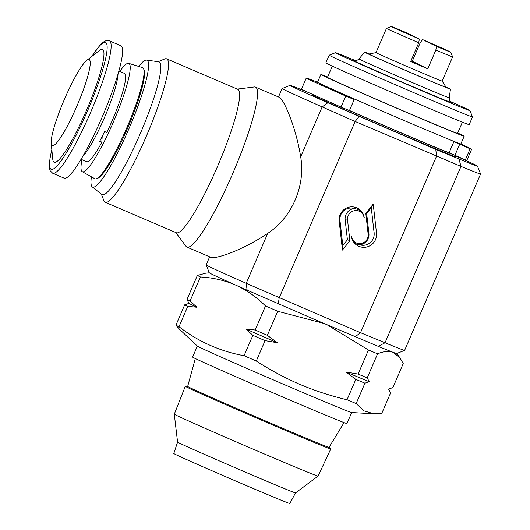 <?xml version="1.0" encoding="UTF-8"?>
<svg xmlns="http://www.w3.org/2000/svg" width="530" height="530" viewBox="0 0 530 530"><rect width="100%" height="100%" fill="white"/><g stroke="black" fill="none" stroke-linecap="round" stroke-linejoin="round"><path stroke-width="0.79" d="M308.957 92.737L308.526 92.558A90.027 1.093 -156.7 0 1 301.524 89.033L306.274 78.009A90.027 1.093 -156.7 0 1 317.622 82.302M323.956 85.509A75.021 0.914 23.3 0 0 322.498 85.078A75.021 0.914 23.3 0 0 326.805 87.284L331.853 89.484A70.821 0.861 23.3 0 0 347.932 96.685L354.173 99.587L345.779 96.043A90.027 1.093 -156.7 0 1 313.276 81.514A90.027 1.093 -156.7 0 1 306.274 78.009M460.729 143.935A90.027 1.093 -156.7 0 1 464.644 145.73A90.027 1.093 -156.7 0 1 471.647 149.235A90.027 1.093 -156.7 0 1 470.123 148.797L453.892 141.636A70.821 0.861 23.3 0 0 454.005 141.636L454.084 141.45M471.647 149.235L466.897 160.252A90.027 1.093 -156.7 0 1 465.373 159.822L454.21 155.005A78.023 0.947 -156.7 0 1 401.647 133.156A78.023 0.947 -156.7 0 1 349.442 110.578M329.05 447.3L330.746 448.903A79.202 0.961 -156.7 0 1 330.78 448.95A79.202 0.961 -156.7 0 1 275.739 426.259A79.202 0.961 -156.7 0 1 185.295 386.297A79.202 0.961 -156.7 0 1 185.348 386.284L187.68 386.423A76.956 0.934 23.3 0 0 259.647 418.448A76.956 0.934 23.3 0 0 275.56 425.265A76.956 0.934 23.3 0 0 329.037 447.313L344.063 422.602M295.541 492.893A64.223 0.782 -156.7 0 1 250.915 474.496A64.223 0.782 -156.7 0 1 177.577 442.093L173.794 453.528A63.169 0.768 -156.7 0 0 245.933 485.4A63.169 0.768 -156.7 0 0 289.831 503.5L295.541 492.893L318.06 476.112A78.261 0.954 -156.7 0 1 318.06 476.112A78.261 0.954 -156.7 0 1 263.675 453.687A78.261 0.954 -156.7 0 1 174.297 414.202A78.261 0.954 -156.7 0 1 174.297 414.195L185.295 386.297M177.577 442.093A64.223 0.782 -156.7 0 1 177.577 442.086L174.297 414.202M118.872 71.02L124.517 73.438A48.011 7.248 113.2 0 1 106.808 132.46L104.622 131.526A48.011 7.248 113.2 0 1 102.111 136.614A48.011 7.248 113.2 0 1 99.62 141.391L101.806 142.325L102.191 136.462M120.88 45.759A72.02 10.865 113.2 0 1 90.55 141.927A72.02 10.865 113.2 0 1 64.15 178.166L52.702 173.257A72.02 10.865 113.2 0 0 79.096 137.018A72.02 10.865 113.2 0 0 109.432 40.856L120.88 45.759M71.981 83.137A46.812 7.062 113.2 0 1 86.768 60.38A46.812 7.062 113.2 0 1 87.715 76.433A46.812 7.062 113.2 0 1 69.423 122.092A46.812 7.062 113.2 0 1 51.205 143.378A46.812 7.062 113.2 0 1 71.981 83.137M86.768 60.38L99.395 50.522A61.367 9.262 113.2 0 1 100.64 71.563A61.367 9.262 113.2 0 1 76.664 131.42A61.367 9.262 113.2 0 1 52.781 159.325L51.205 143.378M119.773 71.404A58.936 8.891 113.2 0 1 128.684 63.348A58.936 8.891 113.2 0 1 122.503 98.779A58.936 8.891 113.2 0 1 95.751 157.085A58.936 8.891 113.2 0 1 82.263 171.68A58.936 8.891 113.2 0 1 81.958 159.676M128.684 63.348L142.51 67.608A60.466 9.123 113.2 0 1 143.65 68.854A60.466 9.123 113.2 0 1 134.554 108.445A60.466 9.123 113.2 0 1 108.716 163.783A60.466 9.123 113.2 0 1 96.579 178.716A60.466 9.123 113.2 0 1 94.883 178.756L82.263 171.68M96.579 178.716L97.918 178.16A59.42 8.964 -66.8 0 0 109.849 163.485A59.42 8.964 -66.8 0 0 135.23 109.107A59.42 8.964 -66.8 0 0 144.173 70.212L143.65 68.854M417.136 70.808A36.014 0.437 -156.7 0 1 376.015 52.636L368.9 54.007A42.016 0.51 -156.7 0 0 416.865 75.214A42.016 0.51 -156.7 0 0 446.061 87.238L442.166 81.123A36.014 0.437 -156.7 0 1 417.136 70.808M419.323 39.048A32.41 0.391 -156.7 0 1 391.193 26.5A32.41 0.391 -156.7 0 1 405.483 32.297L419.323 39.048L418.733 42.764L410.664 61.507A36.014 0.437 23.3 0 0 419.508 65.296A36.014 0.437 23.3 0 0 427.776 68.807L435.845 50.065L436.428 46.355L422.595 39.598L420.33 42.499L412.26 61.241A36.014 0.437 23.3 0 0 411.008 60.698M418.733 42.764A36.014 0.437 -156.7 0 1 386.456 28.388A36.014 0.437 -156.7 0 1 386.463 28.382L376.015 52.636M209.655 256.831L206.177 264.907A108.034 1.312 23.3 0 0 206.177 264.927A108.034 1.312 23.3 0 0 207.237 265.583A108.034 1.312 23.3 0 0 246.211 283.305L360.526 332.707L385.038 342.784A108.034 1.312 23.3 0 0 404.609 350.383L396.725 353.523A102.032 1.239 -156.7 0 1 393.147 352.331L399.872 357.704L403.231 363.567L392.876 387.622L388.576 389.08L390.583 392.935L381.805 413.314L373.955 413.824L351.655 412.545A84.025 1.02 -156.7 0 1 293.322 388.464A84.025 1.02 -156.7 0 1 197.398 346.11L179.61 329.355L175.914 325.215L184.692 304.836L188.991 303.372L186.984 299.516A114.036 1.385 23.3 0 0 190.071 301.027L196.922 307.248A109.021 1.325 -156.7 0 1 188.991 303.372M369.225 381.726A109.021 1.325 -156.7 0 1 345.812 371.967L358.101 374.067A114.036 1.385 23.3 0 0 367.217 377.87L369.225 381.726L364.932 383.183L356.153 403.568A114.036 1.385 -156.7 0 1 347.031 399.766C330.773 395.917 315.072 390.802 299.94 384.409C284.822 377.87 270.273 370.072 256.295 361.023A114.036 1.385 -156.7 0 1 244.085 355.716C220.109 351.35 198.419 341.684 179.007 326.725A114.036 1.385 -156.7 0 1 175.914 325.215M351.708 412.552L346.964 423.556A84.025 1.02 -156.7 0 1 288.572 399.488A84.025 1.02 -156.7 0 1 192.622 357.087L197.359 346.077M354.173 99.587L349.422 110.611L341.035 107.067A90.027 1.093 -156.7 0 1 308.526 92.538A102.032 1.239 23.3 0 0 290.043 85.376A102.032 1.239 23.3 0 0 291.023 86.026A102.032 1.239 23.3 0 0 327.838 102.76L435.799 149.42L458.953 158.94A102.032 1.239 23.3 0 0 477.444 166.089A102.032 1.239 23.3 0 0 455.714 155.873M477.444 166.089L480.584 173.972A108.034 1.312 -156.7 0 1 480.584 173.992A108.034 1.312 -156.7 0 1 461.001 166.407L355.16 121.476L322.174 106.921A108.034 1.312 -156.7 0 1 283.199 89.199A108.034 1.312 -156.7 0 1 282.139 88.53A108.034 1.312 -156.7 0 1 282.152 88.517L290.043 85.376M404.609 350.383A108.034 1.312 23.3 0 0 404.622 350.376L480.584 173.992M358.101 374.067L368.456 350.019A114.036 1.385 23.3 0 0 377.579 353.821C383.541 351.317 388.728 350.82 393.147 352.331A102.032 1.239 -156.7 0 1 378.241 346.348L316.682 320.372L247.126 290.168A102.032 1.239 -156.7 0 1 235.711 285.107A102.032 1.239 -156.7 0 1 209.317 272.811L206.177 264.927M138.708 66.436A69.019 10.415 113.2 0 1 146.552 60.089A69.019 10.415 113.2 0 1 147.082 60.261A69.019 10.415 113.2 0 1 129.022 128.525A69.019 10.415 113.2 0 1 92.485 187.037A69.019 10.415 113.2 0 1 92.233 186.865A69.019 10.415 113.2 0 1 91.418 176.808M146.552 60.089L158.708 61.798A72.239 10.898 113.2 0 1 159.265 61.977A72.239 10.898 113.2 0 1 140.364 133.428A72.239 10.898 113.2 0 1 102.124 194.662A72.239 10.898 113.2 0 1 101.859 194.49L92.233 186.865M158.079 61.712L164.664 58.989A78.023 11.773 113.2 0 1 166.678 58.856A78.023 11.773 113.2 0 1 166.811 58.916A78.023 11.773 113.2 0 1 146.585 135.647A78.023 11.773 113.2 0 1 105.218 202.288A78.023 11.773 113.2 0 1 105.092 202.228A78.023 11.773 113.2 0 1 103.926 200.744L101.356 194.093M166.678 58.856L237.771 89.318A78.023 11.773 113.2 0 1 237.904 89.378A78.023 11.773 113.2 0 1 217.678 166.109A78.023 11.773 113.2 0 1 176.311 232.749L105.218 202.288M237.294 89.113L254.287 86.966A87.026 13.131 113.2 0 1 255.486 87.112A87.026 13.131 113.2 0 1 255.632 87.178A87.026 13.131 113.2 0 1 233.074 172.767A87.026 13.131 113.2 0 1 186.938 247.099A87.026 13.131 113.2 0 1 186.792 247.026A87.026 13.131 113.2 0 1 186.003 246.331L175.834 232.544M210.794 257.315C215.101 259.521 242.535 250.398 267.703 233.399C291.944 217.591 305.744 185.56 300.682 156.827C295.846 126.637 283.954 99.978 279.641 97.467L255.486 87.112M445.816 86.86A46.812 0.57 -156.7 0 1 450.474 89.146A46.812 0.57 -156.7 0 1 417.938 75.737A46.812 0.57 -156.7 0 1 364.481 52.112A46.812 0.57 -156.7 0 1 369.337 53.921M450.136 101.376A73.219 0.888 -156.7 0 1 469.977 110.604A73.219 0.888 -156.7 0 1 419.091 89.636A73.219 0.888 -156.7 0 1 335.483 52.682A73.219 0.888 -156.7 0 1 355.822 60.764M418.269 94.572A78.023 0.947 -156.7 0 1 329.17 55.199A78.023 0.947 -156.7 0 1 329.176 55.193L325.844 62.918A78.023 0.947 -156.7 0 0 414.944 102.29A78.023 0.947 -156.7 0 0 469.169 124.643L472.488 116.925A78.023 0.947 -156.7 0 1 418.269 94.572M462.392 122.158L457.569 133.368A70.821 0.861 -156.7 0 1 408.352 113.076A70.821 0.861 -156.7 0 1 327.474 77.34L332.303 66.131M457.721 133.004A78.023 0.947 -156.7 0 1 464.181 136.217A78.023 0.947 -156.7 0 1 409.962 113.864A78.023 0.947 -156.7 0 1 320.862 74.492A78.023 0.947 -156.7 0 1 327.633 76.976M464.181 136.217L460.855 143.935A78.023 0.947 -156.7 0 1 406.636 121.582A78.023 0.947 -156.7 0 1 317.536 82.21L320.862 74.492M312.336 94.287L312.077 94.883A78.023 0.947 23.3 0 0 401.177 134.256A78.023 0.947 23.3 0 0 455.396 156.608L455.78 155.727M454.21 155.005L449.142 152.66A70.821 0.861 -156.7 0 1 400.037 132.368A70.821 0.861 -156.7 0 1 349.482 110.485M449.142 152.66L453.892 141.636M469.977 110.604L472.488 116.911A78.023 0.947 -156.7 0 1 472.488 116.925M358.995 116.507L355.16 121.476L279.197 297.86L278.283 303.915M376.499 233.081L373.226 204.096L365.813 213.544L368.138 234.114A8.493 8.394 -62.2 0 1 360.725 243.561A8.493 8.394 -62.2 0 1 351.41 236.188A12.74 12.588 117.8 0 0 365.375 247.245A12.74 12.588 117.8 0 0 376.499 233.081L374.107 232.856L371.272 207.714L366.667 213.577L368.913 233.498A10.103 9.984 -62.2 0 1 359.651 244.774C355.431 244.509 352.682 241.647 351.41 236.188M364.276 217.996A12.74 12.588 117.8 0 0 350.31 206.939A12.74 12.588 117.8 0 0 339.187 221.103L342.459 250.087L349.873 240.64L347.554 220.063A8.493 8.394 -62.2 0 1 354.961 210.622A8.493 8.394 -62.2 0 1 364.276 217.996C362.858 212.457 359.578 209.317 354.424 208.562A11.13 11.004 117.8 0 0 339.968 220.48L342.811 245.622L347.415 239.752L345.162 219.837A10.103 9.984 -62.2 0 1 354.424 208.562M435.799 149.42L436.488 156.323L360.526 332.707L355.087 336.822M347.415 239.752L349.873 240.64M342.811 245.622L342.459 250.087M359.651 244.774A11.13 11.004 117.8 0 0 374.107 232.856M366.667 213.577L365.813 213.544M371.272 207.714L373.226 204.096M196.922 307.248L187.786 306.34L179.007 326.725M187.786 306.34A114.036 1.385 -156.7 0 1 184.692 304.836M277.362 342.744A109.021 1.325 -156.7 0 1 246.019 329.117L255.155 330.018A114.036 1.385 23.3 0 0 267.365 335.324L277.362 342.744L265.073 340.638L256.295 361.023M265.073 340.638A114.036 1.385 -156.7 0 1 252.863 335.331L246.019 329.117M244.085 355.716L252.863 335.331M364.932 383.183A114.036 1.385 -156.7 0 1 355.816 379.381L345.812 371.967M347.031 399.766L355.816 379.381M373.955 413.824L364.097 410.922L356.153 403.568M186.984 299.516L197.339 275.467A114.036 1.385 23.3 0 0 200.433 276.978L190.071 301.027M209.31 272.784L205.547 273.228L197.339 275.467M255.155 330.018L265.51 305.969A114.036 1.385 23.3 0 0 277.72 311.276L267.365 335.324M200.433 276.978C212.841 277.621 224.607 280.33 235.711 285.107C246.722 290.175 256.652 297.131 265.51 305.969M377.579 353.821L367.217 377.87M277.72 311.276L323.631 323.36M327.341 324.936L368.456 350.019M422.595 39.598A32.41 0.391 -156.7 0 1 450.725 52.139L452.607 56.869A36.014 0.437 -156.7 0 1 452.607 56.876A36.014 0.437 -156.7 0 1 435.845 50.065M450.725 52.139A32.41 0.391 -156.7 0 1 436.428 46.355M427.776 68.807L412.26 61.241M101.806 142.325A48.011 7.248 113.2 0 1 86.695 161.703L81.05 159.285M465.373 159.822L470.123 148.797M118.011 74.028A48.011 7.248 113.2 0 1 96.659 134.275A48.011 7.248 113.2 0 1 82.64 156.589M91.882 56.385A69.019 10.415 113.2 0 1 106.06 56.471A69.019 10.415 113.2 0 1 76.453 134.6A69.019 10.415 113.2 0 1 51.841 149.838M327.838 102.76L322.174 106.921L300.682 156.827M458.953 158.94L461.001 166.407L385.038 342.784L378.241 346.348M267.703 233.399L246.211 283.305L247.126 290.168M450.474 89.146L449.208 97.792A49.078 0.596 -156.7 0 1 415.103 83.733A49.078 0.596 -156.7 0 1 359.062 58.969C354.61 62.262 354.537 60.215 354.212 60.645M451.189 102.383L444.312 99.938L414.732 87.51A53.715 0.649 -156.7 0 1 354.365 60.685M345.162 219.837L347.554 220.063M339.968 220.48L339.187 221.103M368.913 233.498L368.138 234.114M341.035 107.067L345.779 96.043M454.919 155.336L459.662 144.312M187.673 386.436L195.305 358.538M109.432 40.856L105.848 40.764L103.496 41.983L99.892 45.295L91.71 56.524M364.481 52.112L359.062 58.969M449.208 97.792C449.877 103.29 451.414 101.932 451.328 102.475L451.322 102.469M335.483 52.682L329.176 55.193M323.996 85.423L323.81 85.84M186.938 247.099L210.947 257.388M282.139 88.53L278.502 96.977M396.751 353.51L399.872 357.704M452.607 56.876L442.166 81.13M391.193 26.5L386.463 28.382M51.821 149.619L50.012 158L49.416 168.129L50.178 170.753L52.702 173.257M318.06 476.106L330.78 448.95"/></g></svg>
